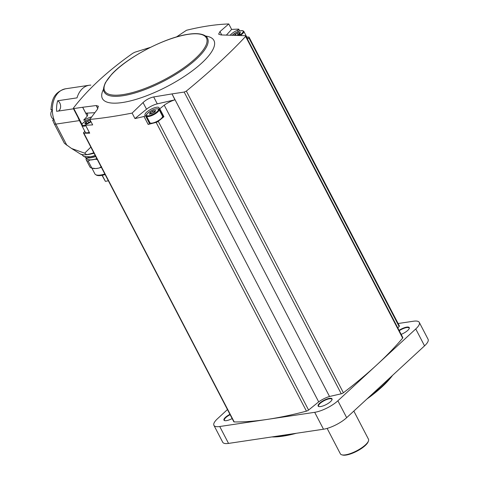 <?xml version="1.0" encoding="UTF-8"?>
<svg xmlns="http://www.w3.org/2000/svg" width="479" height="479" viewBox="0 0 479 479"><rect width="100%" height="100%" fill="white"/><g stroke="black" fill="none" stroke-linecap="round" stroke-linejoin="round"><path stroke-width="0.72" d="M91.884 168.099L94.89 173.871A17.968 5.491 -27.5 0 0 95.638 174.631L96.411 175.092A17.483 5.347 -27.5 0 0 105.129 174.56M95.638 174.631A17.968 5.491 -27.5 0 0 104.841 174.009M98.686 168.111L95.752 168.548A17.968 5.491 152.5 0 0 98.686 168.111L99.482 167.872A18.154 5.55 -27.5 0 0 101.362 167.339M95.752 168.548L91.83 168.081L88.214 161.136L90.112 159.98A18.22 5.568 152.5 0 0 95.237 159.214L97.297 159.525M101.59 166.626L99.482 167.872M86.28 157.747L86.28 157.753A19.178 5.862 -27.5 0 0 86.25 159.89L89.866 166.836A19.178 5.862 -27.5 0 0 91.633 168.033L92.896 168.363A18.154 5.55 -27.5 0 0 94.836 168.566M86.25 159.89A19.178 5.862 -27.5 0 0 88.214 161.136M86.543 158.076A18.154 5.55 -27.5 0 0 90.13 159.89A18.154 5.55 -27.5 0 0 96.848 158.663M86.382 157.777L86.771 158.519A18.076 5.526 -27.5 0 0 96.836 158.639M84.861 156.938A19.094 5.838 -27.5 0 0 95.746 156.549M90.836 147.119L84.687 153.172L71.575 148.49L64.521 143.413A5 1.527 152.5 0 1 64.366 143.233L54.247 123.804A5 1.527 152.5 0 0 55.839 124.121L79.4 120.594L81.771 125.145M51.954 109.583C50.487 109.871 50.618 109.889 52.337 109.637A23.345 16.621 -98.5 0 0 52.66 114.086A5 3.563 81.5 0 0 52.935 115.702A23.345 16.621 -98.5 0 1 52.66 114.086M54.043 119.894L53.69 119.942C52.229 120.229 52.355 120.247 54.079 119.995C52.355 120.247 52.229 120.229 53.69 119.942L54.199 119.786M90.83 85.118L90.848 85.118A23.345 16.621 81.5 0 0 90.83 85.118A23.345 16.621 81.5 0 0 89.25 85.25A23.345 16.621 81.5 0 0 77.017 97.872L57.678 100.764A23.345 16.621 -98.5 0 0 56.654 111.326L73.509 108.811M66.88 145.335L55.839 124.121A23.345 16.621 81.5 0 1 54.079 119.995A23.345 16.621 -98.5 0 1 52.935 115.702M77.957 117.355A23.345 16.621 81.5 0 0 79.4 120.594A23.345 7.137 152.5 0 0 79.622 120.552M150.538 47.319L134.886 52.211L132.767 53.295C107.506 71.149 87.753 89.363 73.515 107.943L73.778 108.571L82.633 107.26L87.22 116.068M398.121 323.517L413.467 321.223A18.34 5.604 152.5 0 1 419.287 322.391A18.34 5.604 152.5 0 1 415.754 328.953L337.881 400.779A18.34 5.604 152.5 0 1 314.691 412.317L219.741 426.514A18.34 5.604 152.5 0 1 213.921 425.346A18.34 5.604 152.5 0 1 217.454 418.778L227.453 409.551M401.157 334.372A7.838 2.395 -27.5 0 0 409.24 328.474A7.838 2.395 -27.5 0 0 406.761 327.103A7.838 2.395 -27.5 0 0 399.061 330.342M246.763 37.027A250.11 76.454 152.5 0 1 248.685 37.045A2.084 0.635 152.5 0 1 249.068 37.194L399.384 325.948A2.084 0.635 152.5 0 1 399.133 326.54L397.821 327.965M245.787 35.913L402.833 337.587A2.084 0.635 152.5 0 1 402.647 338.108A250.11 76.454 152.5 0 1 376.817 364.866A250.11 76.454 152.5 0 1 343.389 392.762A2.084 0.635 152.5 0 1 341.252 393.798L329.522 396.486A12.508 3.82 152.5 0 0 318.685 401.881L308.584 410.054A2.084 0.635 152.5 0 1 306.452 411.144A250.11 76.454 152.5 0 1 267.216 419.412A250.11 76.454 152.5 0 1 234.207 421.939A2.084 0.635 152.5 0 1 233.824 421.789L83.508 133.036A2.084 0.635 152.5 0 1 83.759 132.444L84.819 131.294M419.287 322.391L428.082 339.288A18.34 5.604 152.5 0 1 424.55 345.856L346.676 417.676A18.34 5.604 152.5 0 1 323.493 429.22L228.537 443.41A18.34 5.604 152.5 0 1 222.717 442.243L213.921 425.346M329.534 398.33A7.838 2.395 -27.5 0 0 320.619 402.426A7.838 2.395 -27.5 0 0 318.84 406.551A7.838 2.395 -27.5 0 0 326.175 404.569A7.838 2.395 -27.5 0 0 332.007 399.702A7.838 2.395 -27.5 0 0 329.534 398.33M229.938 414.323A7.838 2.395 -27.5 0 0 224.681 420.628A7.838 2.395 -27.5 0 0 232.147 418.574M230.13 414.694A7.502 2.293 -27.5 0 0 224.4 420.263A7.502 2.293 -27.5 0 0 224.902 420.676M331.917 399.905A7.502 2.293 -27.5 0 0 331.869 399.258A7.502 2.293 -27.5 0 0 329.492 398.785A7.502 2.293 -27.5 0 0 321.864 402.055A7.502 2.293 -27.5 0 0 318.559 406.192A7.502 2.293 -27.5 0 0 319.062 406.599M409.15 328.678A7.502 2.293 -27.5 0 0 409.102 328.031A7.502 2.293 -27.5 0 0 406.719 327.558A7.502 2.293 -27.5 0 0 399.252 330.72M221.723 34.949L219.975 31.59L228.77 23.95C215.981 24.375 201.881 26.483 186.475 30.273L176.464 36.961M228.77 23.95L231.62 29.429A250.11 76.454 152.5 0 1 238.722 29.117A1.251 0.383 152.5 0 1 238.776 29.171A1.251 0.383 152.5 0 1 237.548 30.225A7.921 2.419 152.5 0 0 230.321 35.129M239.482 35.458L240.668 34.171L239.632 34.422A7.921 2.419 152.5 0 1 237.925 35.392M231.62 29.429L226.447 35.027M240.668 34.165L241.38 35.536L240.668 34.165M249.068 37.194A2.084 0.635 152.5 0 1 248.817 37.793L399.133 326.54M247.505 39.212L248.817 37.793M219.975 31.59L218.616 34.147L220.915 34.937L245.29 35.709L245.601 36.428L245.29 35.709M329.522 396.486L172.009 93.902L184.181 92.07L186.349 91.076C210.538 71.161 230.285 52.947 245.601 36.428L402.647 338.108M145.299 115.445L149.394 123.307A1.251 0.383 152.5 0 1 149.43 123.348A1.251 0.383 152.5 0 1 148.149 124.426A250.11 76.454 152.5 0 0 156.142 122.39A2.084 0.635 152.5 0 0 158.268 121.307L163.932 116.72L159.794 108.763L164.231 105.176L318.685 401.881M164.231 105.176A12.508 3.82 152.5 0 1 174.943 99.818L157.28 103.865L153.681 96.95C149.777 97.788 146.233 99.65 143.041 102.548L132.12 113.092L134.97 118.57A250.11 76.454 152.5 0 0 144.005 116.469A1.251 0.383 152.5 0 0 145.287 115.391A1.251 0.383 152.5 0 0 145.251 115.349A7.921 2.419 152.5 0 1 145.017 115.08A7.921 2.419 152.5 0 1 150.927 109.278A7.921 2.419 152.5 0 1 159.07 107.769A7.921 2.419 152.5 0 1 158.998 108.787L159.794 108.763M172.009 93.902L174.943 99.818M134.97 118.57L146.52 109.224A10.005 3.06 152.5 0 1 157.28 103.865M148.149 124.426L144.005 116.469M82.633 107.26L96.177 105.542L98.405 106.206L97.363 109.374L89.818 119.415C102.237 118.265 116.337 116.157 132.12 113.092M89.818 119.415L92.675 124.893A250.11 76.454 152.5 0 1 85.573 125.205A1.251 0.383 152.5 0 1 85.519 125.151A1.251 0.383 152.5 0 1 86.747 124.097A7.921 2.419 152.5 0 0 91.046 121.768M83.508 133.036A2.084 0.635 152.5 0 0 83.897 133.192A250.11 76.454 152.5 0 0 89.717 133.162L85.573 125.205M94.854 112.703L85.765 113.146A12.508 3.82 152.5 0 1 87.543 114.038A12.508 3.82 152.5 0 1 86.765 116.75L83.627 120.151L84.663 119.9A7.921 2.419 152.5 0 1 91.645 116.972M82.705 107.26L85.765 113.146M73.515 107.943L81.981 124.324M153.681 96.95L171.883 93.932M273.551 436.68A79.203 24.213 -27.5 0 0 291.962 433.932M370.129 396.043A79.203 24.213 -27.5 0 0 391.277 376.542M271.868 436.932A78.37 23.956 -27.5 0 0 296.345 433.273M366.878 399.043A78.37 23.956 -27.5 0 0 392.564 375.356M327.133 428.4L340.377 453.847A15.843 4.844 -27.5 0 0 341.838 454.834A15.843 4.844 -27.5 0 0 356.663 450.823A15.843 4.844 -27.5 0 0 368.453 440.985A15.843 4.844 -27.5 0 0 368.483 439.219L353.831 411.078M341.838 454.834L342.665 455.05A15.172 4.64 -27.5 0 0 356.867 451.206A15.172 4.64 -27.5 0 0 368.159 441.782L368.453 440.985M89.274 132.354A7.089 2.167 152.5 0 1 87.591 132.749A7.089 2.167 152.5 0 1 85.346 132.3L81.897 125.684L81.957 124.366L82.891 123.097L86.915 120.235L90.25 118.834M149.071 122.666A7.921 2.419 152.5 0 1 149.4 121.696M163.932 116.72L163.141 116.744M159.028 109.487L162.471 116.11A7.089 2.167 152.5 0 1 159.351 120.013A7.089 2.167 152.5 0 1 152.148 123.103A7.089 2.167 152.5 0 1 149.897 122.654L146.454 116.032C146.861 114.84 144.263 115.343 151.472 110.589C153.879 109.29 156.022 108.685 157.908 108.781L159.028 109.487A7.089 2.167 152.5 0 1 155.909 113.397A7.089 2.167 152.5 0 1 148.706 116.487A7.089 2.167 152.5 0 1 146.454 116.032M232.297 35.183L236.237 32.41L239.59 31.003L242.673 30.608L243.787 31.315L247.236 37.931A7.089 2.167 152.5 0 1 247.236 38.691M88.621 122.582L87.783 120.965L89.076 120.451A1.311 0.401 152.5 0 0 89.088 120.486A1.311 0.401 152.5 0 0 90.286 120.307M90.687 121.468L90.585 121.277A1.311 0.401 152.5 0 1 90.357 121.181A1.311 0.401 152.5 0 1 90.531 120.786M90.585 121.277L89.753 122.043A1.311 0.401 152.5 0 0 88.148 123.007L86.855 123.522A1.311 0.401 152.5 0 0 86.843 123.492A1.311 0.401 152.5 0 0 85.531 123.72L84.777 123.857L85.064 123.468A1.311 0.401 152.5 0 0 85.573 122.798A1.311 0.401 152.5 0 0 85.346 122.702L86.178 121.935A1.311 0.401 152.5 0 0 87.783 120.965M237.943 34.757L237.099 33.141L238.392 32.626A1.311 0.401 152.5 0 0 238.404 32.662A1.311 0.401 152.5 0 0 239.722 32.428L240.47 32.297L240.183 32.68A1.311 0.401 152.5 0 0 239.674 33.356A1.311 0.401 152.5 0 0 239.901 33.452L239.069 34.219A1.311 0.401 152.5 0 0 237.464 35.183L237.279 35.368M237.099 33.141A1.311 0.401 152.5 0 1 235.494 34.111L234.662 34.877A1.311 0.401 152.5 0 1 234.89 34.973A1.311 0.401 152.5 0 1 234.8 35.266M152.334 111.32L153.627 110.805A1.311 0.401 152.5 0 0 153.639 110.835A1.311 0.401 152.5 0 0 154.957 110.607L155.705 110.475L155.418 110.859A1.311 0.401 152.5 0 0 154.915 111.529A1.311 0.401 152.5 0 0 155.136 111.625L154.31 112.391A1.311 0.401 152.5 0 0 152.705 113.361L151.412 113.876A1.311 0.401 152.5 0 0 151.4 113.84A1.311 0.401 152.5 0 0 150.083 114.074L149.334 114.206L149.622 113.822A1.311 0.401 152.5 0 0 150.125 113.146A1.311 0.401 152.5 0 0 149.903 113.05L150.735 112.284A1.311 0.401 152.5 0 0 152.334 111.32L153.178 112.936M57.678 100.764A5.503 3.916 -98.5 0 1 60.611 106.009A5.503 3.916 -98.5 0 1 58.264 111.086M52.343 110.182A5 3.563 81.5 0 0 52.199 110.302A5 3.563 81.5 0 0 50.918 115.283A5 3.563 81.5 0 0 53.864 119.349M108.326 180.715A16.047 4.904 152.5 0 1 105.386 181.343L102.027 175.332M87.855 157.142A19.094 5.838 -27.5 0 0 95.309 155.705M88.717 154.406A18.843 5.76 -27.5 0 0 93.986 153.16M90.747 153.909A19.094 5.838 -27.5 0 0 93.914 153.029M93.77 152.747A21.914 6.7 152.5 0 1 86.645 154.615A21.914 6.7 -27.5 0 1 80.544 154.112L71.575 148.49M84.687 153.172L86.645 154.615M50.936 109.811C51.672 100.596 53.618 92.028 65.683 88.771A23.345 16.621 81.5 0 0 52.337 109.637M415.754 328.953L424.55 345.856M337.881 400.779L346.676 417.676M314.691 412.317L323.493 429.22M219.741 426.514L228.537 443.41M186.349 91.076L343.389 392.762M184.181 92.07L341.252 393.798M158.268 121.307L308.584 410.054M156.142 122.39L306.452 411.144M83.897 133.192L234.207 421.939M103.572 89.16A62.875 19.22 -27.5 0 0 109.703 102.799A62.875 19.22 -27.5 0 0 188.007 73.934A62.875 19.22 -27.5 0 0 205.575 36.057M104.278 92.022A58.193 17.789 -27.5 0 0 164.129 80.963A58.193 17.789 -27.5 0 0 207.515 38.284C206.778 35.967 201.503 32.159 188.463 34.237C165.303 37.29 126.48 57.737 111.487 74.52L105.44 82.616C103.332 87.483 102.949 90.621 104.278 92.022M188.223 34.356A57.36 17.531 -27.5 0 0 104.715 84.711A57.36 17.531 -27.5 0 0 173.709 74.395A57.36 17.531 -27.5 0 0 188.223 34.356M146.52 109.224L143.041 102.548M97.824 108.709L96.177 105.542M85.328 121.163L84.663 119.9M238.207 31.494L237.548 30.225M85.825 125.737A7.089 2.167 152.5 0 1 84.148 126.133A7.089 2.167 152.5 0 1 81.897 125.684M89.663 133.108L85.519 125.151A6.586 2.012 152.5 0 1 84.214 125.45A6.586 2.012 152.5 0 1 82.885 123.175A6.586 2.012 152.5 0 1 90.22 118.876M243.787 31.315A7.089 2.167 152.5 0 1 241.069 34.943M232.357 35.189A6.586 2.012 152.5 0 1 241.374 30.662A6.586 2.012 152.5 0 1 240.769 34.368M148.771 115.798A6.586 2.012 152.5 0 1 150.436 111.2A6.586 2.012 152.5 0 1 158.357 110.014A6.586 2.012 152.5 0 1 148.771 115.798M87.04 123.6L86.178 121.935M85.256 123.839L85.064 123.468M154.436 112.349L153.663 110.865M155.184 111.044L154.957 110.607M151.598 113.948L150.735 112.284M149.813 114.188L149.622 113.822M238.404 32.662L239.195 34.177L238.428 32.692M239.949 32.865L239.722 32.428M236.129 35.326L235.494 34.111M105.386 181.343L102.237 175.29M95.231 155.555L90.459 156.813L83.681 156.507L82.029 154.711M87.37 154.657L94.058 153.304M88.393 154.472L93.992 153.178M93.866 152.933L88.004 154.549L83.765 154.933L80.544 154.112M52.672 120.169L54.247 123.804M65.683 88.771L89.25 85.25M73.329 108.47L81.813 124.768M149.43 123.348L145.287 115.391M163.135 116.852L158.992 108.895M239.71 30.967L238.776 29.171M85.957 123.534L85.573 122.798M90.573 121.594L90.357 121.181M154.43 112.355L153.639 110.835M150.514 113.888L150.125 113.146M155.13 111.948L154.915 111.529M235.051 35.278L234.89 34.973M239.889 33.77L239.674 33.356"/></g></svg>
